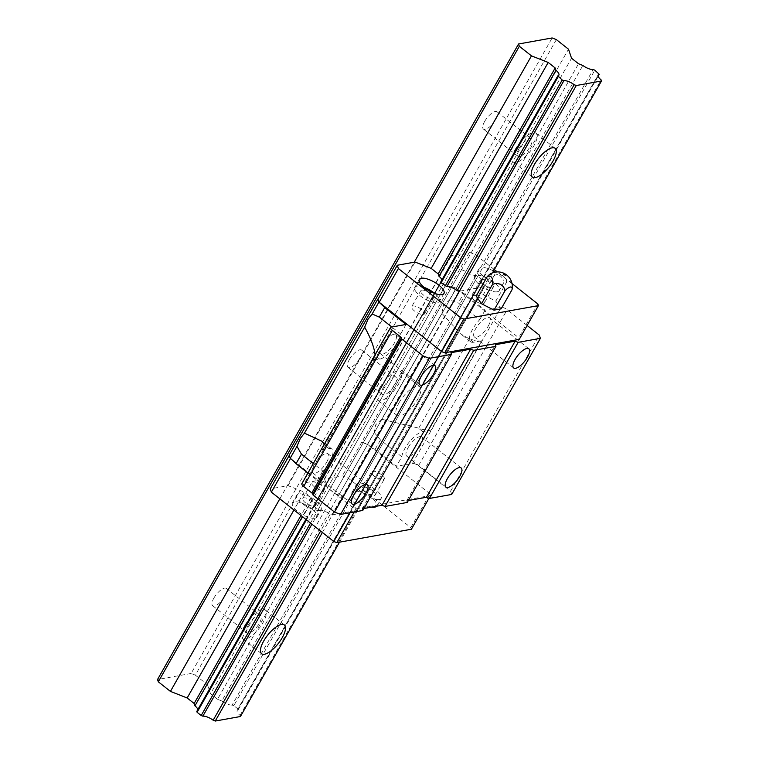 <?xml version="1.0" encoding="UTF-8"?>
<svg xmlns="http://www.w3.org/2000/svg" width="759" height="759" viewBox="0 0 759 759"><rect width="100%" height="100%" fill="white"/><g stroke="black" fill="none" stroke-linecap="round" stroke-linejoin="round"><path stroke-width="0.57" stroke-dasharray="3.79 2.85" d="M476.159 296.048L483.293 294.767L494.156 275.64A8.112 2.989 128.3 0 0 491.386 273.316M494.156 275.64A8.112 7.524 11.2 0 1 502.306 275.498A8.112 7.524 11.2 0 1 506.642 282.044A8.112 4.535 104.6 0 1 511.224 282.547A8.112 4.535 104.6 0 1 512.002 289.739M483.293 294.767L495.779 301.181L506.642 282.044M495.779 301.181L501.13 308.866M505.428 275.194L503.587 274.037M324.188 444.328L324.34 444.897A48.908 17.476 29.6 0 1 324.416 445.239L375.183 355.867A48.908 17.476 29.6 0 0 375.117 355.525L374.974 354.918M301.873 483.616A4.896 1.746 29.6 0 1 302.414 483.236A24.459 8.738 29.6 0 0 302.48 483.217L321.427 449.859L328.913 448.512A18.339 6.755 -51.7 0 1 331.825 449.015A18.339 6.755 -51.7 0 1 329.719 461.738A18.339 6.755 -51.7 0 1 322.784 471.007L313.287 463.502M456.131 288.221L450.466 285.991L361.787 442.089L367.451 444.319A48.908 17.476 29.6 0 0 375.06 449.47L396.397 466.32L401.815 456.795A18.339 6.755 128.3 0 1 405.04 448.189A18.339 6.755 128.3 0 1 422.763 431.624L431.017 430.144L481.785 340.772L473.531 342.252A18.339 6.755 -51.7 0 1 470.618 341.749A18.339 6.755 -51.7 0 1 472.734 329.026A18.339 6.755 -51.7 0 1 479.66 319.757L458.322 302.898L449.385 300.09L456.131 288.221A48.908 17.476 29.6 0 0 463.74 293.363L458.322 302.898M431.017 430.144A24.459 8.738 -150.4 0 1 418.712 428.199A48.908 17.476 -150.4 0 1 418.19 428.01L381.692 419.253L441.89 313.287L443.294 305.773L449.385 300.09M323.505 490.428A7.334 2.619 29.6 0 0 324.529 489.83A7.334 2.619 29.6 0 0 320.706 484.697A7.334 2.619 29.6 0 0 312.803 481.974A7.334 2.619 29.6 0 0 311.769 482.582A7.334 2.619 29.6 0 0 315.602 487.705A7.334 2.619 29.6 0 0 323.505 490.428M314.473 506.319A7.334 2.619 29.6 0 0 315.507 505.712A7.334 2.619 29.6 0 0 311.674 500.589A7.334 2.619 29.6 0 0 303.771 497.866A7.334 2.619 29.6 0 0 302.746 498.464A7.334 2.619 29.6 0 0 306.57 503.596A7.334 2.619 29.6 0 0 314.473 506.319M497.249 291.779A14.184 5.066 29.6 0 0 499.232 290.612A14.184 5.066 29.6 0 0 491.832 280.697A14.184 5.066 29.6 0 0 476.548 275.422A14.184 5.066 29.6 0 0 474.565 276.599A14.184 5.066 29.6 0 0 481.965 286.513A14.184 5.066 29.6 0 0 497.249 291.779M493.521 271.029A14.184 5.066 29.6 0 0 481.064 267.481A14.184 5.066 29.6 0 0 479.081 268.648A14.184 5.066 29.6 0 0 486.481 278.562A14.184 5.066 29.6 0 0 501.756 283.838A14.184 5.066 29.6 0 0 503.748 282.661A14.184 5.066 29.6 0 0 495.323 272.092M381.692 419.253L375.601 424.926L374.196 432.45L367.451 444.319M391.151 327.12L372.204 360.487L379.69 359.14A18.339 6.755 128.3 0 0 397.412 342.575A18.339 6.755 128.3 0 0 400.629 333.979L391.805 327.006M483.227 303.714A7.334 2.619 29.6 0 0 484.251 303.116A7.334 2.619 29.6 0 0 480.428 297.983A7.334 2.619 29.6 0 0 472.525 295.26A7.334 2.619 29.6 0 0 471.491 295.868A7.334 2.619 29.6 0 0 475.324 300.991A7.334 2.619 29.6 0 0 483.227 303.714M492.249 287.832A7.334 2.619 29.6 0 0 493.274 287.225A7.334 2.619 29.6 0 0 489.451 282.101A7.334 2.619 29.6 0 0 481.548 279.369A7.334 2.619 29.6 0 0 480.523 279.976A7.334 2.619 29.6 0 0 484.346 285.109A7.334 2.619 29.6 0 0 492.249 287.832M383.267 479.679A7.334 2.619 29.6 0 0 384.291 479.071A7.334 2.619 29.6 0 0 380.468 473.948A7.334 2.619 29.6 0 0 372.565 471.225A7.334 2.619 29.6 0 0 371.531 471.823A7.334 2.619 29.6 0 0 375.363 476.956A7.334 2.619 29.6 0 0 383.267 479.679M374.244 495.57A7.334 2.619 29.6 0 0 375.269 494.963A7.334 2.619 29.6 0 0 371.436 489.83A7.334 2.619 29.6 0 0 363.533 487.107A7.334 2.619 29.6 0 0 362.508 487.714A7.334 2.619 29.6 0 0 366.341 492.838A7.334 2.619 29.6 0 0 374.244 495.57M319.473 510.266A14.184 5.066 29.6 0 0 321.455 509.099A14.184 5.066 29.6 0 0 314.055 499.185A14.184 5.066 29.6 0 0 298.78 493.919A14.184 5.066 29.6 0 0 296.788 495.086A14.184 5.066 29.6 0 0 304.188 505.001A14.184 5.066 29.6 0 0 319.473 510.266M314.957 518.207A14.184 5.066 29.6 0 0 316.949 517.04A14.184 5.066 29.6 0 0 309.549 507.126A14.184 5.066 29.6 0 0 294.264 501.86A14.184 5.066 29.6 0 0 292.281 503.027A14.184 5.066 29.6 0 0 299.682 512.942A14.184 5.066 29.6 0 0 314.957 518.207M488.16 326.247A12.229 4.497 128.3 0 0 489.574 317.765A12.229 4.497 128.3 0 0 475.817 328.467A12.229 4.497 128.3 0 0 474.413 336.958A12.229 4.497 128.3 0 0 488.16 326.247M326.626 462.297A12.229 4.497 128.3 0 0 328.04 453.806A12.229 4.497 128.3 0 0 314.283 464.517A12.229 4.497 128.3 0 0 312.879 472.999A12.229 4.497 128.3 0 0 326.626 462.297M408.124 447.63A12.229 4.497 -51.7 0 1 421.881 436.928A12.229 4.497 -51.7 0 1 420.467 445.41A12.229 4.497 -51.7 0 1 406.72 456.112A12.229 4.497 -51.7 0 1 408.124 447.63M379.234 499.517A14.184 5.066 29.6 0 0 381.217 498.34A14.184 5.066 29.6 0 0 373.817 488.435A14.184 5.066 29.6 0 0 358.542 483.16A14.184 5.066 29.6 0 0 356.559 484.327A14.184 5.066 29.6 0 0 363.95 494.242A14.184 5.066 29.6 0 0 379.234 499.517M374.718 507.458A14.184 5.066 29.6 0 0 376.711 506.291A14.184 5.066 29.6 0 0 369.31 496.377A14.184 5.066 29.6 0 0 354.026 491.101A14.184 5.066 29.6 0 0 352.043 492.278A14.184 5.066 29.6 0 0 359.443 502.192A14.184 5.066 29.6 0 0 374.718 507.458M424.053 287.348A14.184 5.066 29.6 0 0 416.786 286.181A14.184 5.066 29.6 0 0 414.803 287.348A14.184 5.066 29.6 0 0 422.203 297.262A14.184 5.066 29.6 0 0 437.488 302.528A14.184 5.066 29.6 0 0 439.47 301.361A14.184 5.066 29.6 0 0 434.736 293.42M381.976 345.354A12.229 4.497 -51.7 0 1 395.724 334.653A12.229 4.497 -51.7 0 1 394.319 343.134A12.229 4.497 -51.7 0 1 380.563 353.836A12.229 4.497 -51.7 0 1 381.976 345.354M423.465 314.473A7.334 2.619 29.6 0 0 424.49 313.865A7.334 2.619 29.6 0 0 420.666 308.742A7.334 2.619 29.6 0 0 412.754 306.01A7.334 2.619 29.6 0 0 411.729 306.617A7.334 2.619 29.6 0 0 415.562 311.75A7.334 2.619 29.6 0 0 423.465 314.473M432.488 298.581A7.334 2.619 29.6 0 0 433.512 297.974A7.334 2.619 29.6 0 0 429.689 292.851A7.334 2.619 29.6 0 0 421.786 290.128A7.334 2.619 29.6 0 0 420.761 290.725A7.334 2.619 29.6 0 0 424.585 295.858A7.334 2.619 29.6 0 0 432.488 298.581M512.04 283.572L497.268 271.902M494.337 269.587L475.438 254.644L469.394 252.273L451.614 255.47L454.556 264.189L461.538 269.711L465.874 271.409A8.804 3.15 29.6 0 0 476.178 275.47L481.918 279.34L482.221 280.242A8.804 3.15 29.6 0 0 481.206 280.925A8.804 3.15 29.6 0 0 484.09 285.811L484.394 286.712L458.863 291.314L331.825 514.934L330.156 514.279A8.804 3.15 29.6 0 0 319.852 510.228L311.921 524.194M310.507 523.074L445.22 285.944L318.182 509.574L314.112 506.348L313.809 505.447L440.837 281.826A8.804 3.15 29.6 0 0 441.852 281.143A8.804 3.15 29.6 0 0 441.918 279.929M406.046 324.444L400.629 333.979M321.427 449.859A24.459 8.738 29.6 0 0 324.084 448.019A24.459 8.738 29.6 0 0 324.416 445.239M527.135 325.488L507.164 309.71A4.896 1.746 29.6 0 0 501.13 307.338L485.077 310.222L463.74 293.363M450.466 285.991L456.254 288.411L518.701 337.746L519.251 339.377M314.112 506.348L306.437 519.858M451.7 494.451L450.599 491.187L418.484 465.808A4.896 1.746 29.6 0 0 412.45 463.436L396.397 466.32M331.825 514.934L357.366 510.342L357.062 509.441A8.804 3.15 29.6 0 1 354.168 504.545A8.804 3.15 29.6 0 1 355.184 503.872L354.88 502.97L349.14 499.09A8.804 3.15 29.6 0 1 338.837 495.039L334.501 493.331L327.518 487.819L324.577 479.1L342.356 475.902L348.4 478.274L410.837 527.609L411.387 529.241M313.809 505.447A8.804 3.15 29.6 0 0 314.824 504.773A8.804 3.15 29.6 0 0 311.93 499.877L311.143 497.534L304.15 492.022L288.031 485.675L270.251 488.872M318.182 509.574L319.852 510.228M481.785 340.772A24.459 8.738 -150.4 0 1 469.479 338.827A48.908 17.476 -150.4 0 1 468.958 338.637L460.447 333.732L441.89 313.287M354.235 511.983L355.99 508.9L352.973 507.714L290.526 458.379L289.179 455.153M350.127 512.723L352.973 507.714M288.031 485.675L415.059 262.054M311.143 497.534L300.934 515.513M311.93 499.877L302.395 516.661M361.787 442.089L342.356 475.902M324.577 479.1L451.614 255.47M469.394 252.273L450.22 286.039M485.077 310.222L479.66 319.757M357.366 510.342L484.394 286.712M350.8 499.745L477.838 276.124M349.14 499.09L476.178 275.47M372.204 360.487A24.459 8.738 29.6 0 0 374.861 358.646A24.459 8.738 29.6 0 0 375.183 355.867M304.15 492.022L293.942 509.991M410.837 527.609L430.021 493.853L430.571 495.485L355.99 508.9M430.021 493.853L367.574 444.508L361.54 442.136M408.342 500.523L406.701 500.817L407.251 502.449M363.893 508.511L362.242 508.815L362.793 510.446M307.879 473.037L317.366 480.542L302.48 483.217M406.701 500.817L495.38 344.709M354.88 502.97L481.918 279.34M355.184 503.872L482.221 280.242M475.438 254.644L456.254 288.411M348.4 478.274L367.574 444.508M317.366 480.542L322.784 471.007M330.156 514.279L320.621 531.063M362.242 508.815L450.922 352.707M428.996 498.255L430.571 495.485M401.815 456.795L380.477 439.935L374.196 432.45M357.062 509.441L484.09 285.811M450.599 491.187L539.279 335.08M537.875 303.989L518.701 337.746M327.518 487.819L454.556 264.189M338.837 495.039L465.874 271.409M334.501 493.331L461.538 269.711M380.477 439.935L375.06 449.47M484.669 121.412A11.005 4.051 -51.7 0 1 497.041 111.772A11.005 4.051 -51.7 0 1 495.779 119.41A11.005 4.051 -51.7 0 1 483.398 129.049A11.005 4.051 -51.7 0 1 484.669 121.412M519.023 148.565A11.005 4.051 -51.7 0 1 531.404 138.925A11.005 4.051 -51.7 0 1 530.143 146.563A11.005 4.051 -51.7 0 1 517.761 156.193A11.005 4.051 -51.7 0 1 519.023 148.565M379.936 387.545A18.339 6.755 -51.7 0 1 400.572 371.493A18.339 6.755 -51.7 0 1 398.456 384.215A18.339 6.755 -51.7 0 1 377.83 400.278A18.339 6.755 -51.7 0 1 379.936 387.545M399.101 402.687A18.339 6.755 -51.7 0 1 419.727 386.635A18.339 6.755 -51.7 0 1 417.621 399.357A18.339 6.755 -51.7 0 1 396.985 415.41A18.339 6.755 -51.7 0 1 399.101 402.687M349.282 359.728A11.005 4.051 -51.7 0 1 361.654 350.098A11.005 4.051 -51.7 0 1 360.392 357.736A11.005 4.051 -51.7 0 1 348.011 367.365A11.005 4.051 -51.7 0 1 349.282 359.728M383.646 386.881A11.005 4.051 -51.7 0 1 396.018 377.251A11.005 4.051 -51.7 0 1 394.756 384.879A11.005 4.051 -51.7 0 1 382.375 394.519A11.005 4.051 -51.7 0 1 383.646 386.881M244.55 625.871A18.339 6.755 -51.7 0 1 265.185 609.809A18.339 6.755 -51.7 0 1 263.069 622.541A18.339 6.755 -51.7 0 1 242.444 638.594A18.339 6.755 -51.7 0 1 244.55 625.871M213.896 598.054A11.005 4.051 -51.7 0 1 226.277 588.415A11.005 4.051 -51.7 0 1 225.006 596.052A11.005 4.051 -51.7 0 1 212.624 605.691A11.005 4.051 -51.7 0 1 213.896 598.054M248.259 625.207A11.005 4.051 -51.7 0 1 260.631 615.568A11.005 4.051 -51.7 0 1 259.369 623.205A11.005 4.051 -51.7 0 1 246.988 632.835A11.005 4.051 -51.7 0 1 248.259 625.207M515.323 149.229A18.339 6.755 -51.7 0 1 535.958 133.167A18.339 6.755 -51.7 0 1 533.843 145.899A18.339 6.755 -51.7 0 1 513.217 161.952A18.339 6.755 -51.7 0 1 515.323 149.229M322.385 532.457L449.423 308.837M339.482 542.182L466.519 318.552M477.895 298.534L492.487 272.851M598.908 73.395L237.88 708.915L238.184 709.817A8.804 3.15 29.6 0 0 237.169 710.5A8.804 3.15 29.6 0 0 240.062 715.386L240.442 716.515M240.062 715.386L601.09 79.866M237.88 708.915L233.81 705.699L594.838 70.17M233.81 705.699L232.14 705.045L593.168 69.515M232.14 705.045A8.804 3.15 29.6 0 1 221.837 700.984L582.865 65.464M556.366 39.61L195.338 675.14L207.473 684.722L568.5 49.202M238.184 709.817L598.139 76.194M221.837 700.984L217.51 699.286L578.538 63.765M195.338 675.14L191.116 673.47L552.144 37.95M191.116 673.47L157.53 679.514M207.473 684.722L210.518 693.764L571.546 58.244M217.51 699.286L210.518 693.764M305.868 519.412L440.837 281.826M196.809 711.401A8.804 3.15 29.6 0 0 197.824 710.718A8.804 3.15 29.6 0 0 197.89 709.494M279.824 498.834L414.253 262.197M328.913 448.512L324.34 444.897M422.763 431.624L418.19 428.01M418.484 465.808L507.164 309.71M412.45 463.436L501.13 307.338M418.712 428.199L469.479 338.827M302.414 483.236L391.094 327.138M473.531 342.252L468.958 338.637M379.69 359.14L375.117 355.525M331.825 449.015L322.12 441.349M315.507 505.712L324.529 489.83M503.748 282.661L499.232 290.612M493.274 287.225L484.251 303.116M375.269 494.963L384.291 479.071M316.949 517.04L321.455 509.099M528.824 348.779L489.574 317.765M367.29 484.821L328.04 453.806M461.13 467.942L421.881 436.928M376.711 506.291L381.217 498.34M443.977 293.42L439.47 301.361M434.983 365.658L395.724 334.653M433.512 297.974L424.49 313.865M420.761 290.725L411.729 306.617M419.822 384.851L380.563 353.836M419.319 279.407L414.803 287.348M352.043 492.278L356.559 484.327M445.969 487.126L406.72 456.112M352.129 504.014L312.879 472.999M324.084 448.019L374.861 358.646M513.663 367.963L474.413 336.958M292.281 503.027L296.788 495.086M362.508 487.714L371.531 471.823M480.523 279.976L471.491 295.868M354.168 504.545L481.206 280.925M479.081 268.648L474.565 276.599M302.746 498.464L311.769 482.582M470.618 341.749L460.457 333.723M314.824 504.773L441.852 281.143M531.404 138.925L497.041 111.772M419.727 386.635L400.572 371.493M396.018 377.251L361.654 350.098M284.35 624.951L265.185 609.809M260.631 615.568L226.277 588.415M555.114 148.309L535.958 133.167M532.372 177.094L513.217 161.952M246.988 632.835L212.624 605.691M261.608 653.736L242.444 638.594M382.375 394.519L348.011 367.365M197.824 710.718L558.852 75.198M396.985 415.41L377.83 400.278M517.761 156.193L483.398 129.049M237.169 710.5L598.196 74.97"/><path stroke-width="1.14" d="M487.031 276.921A8.112 4.535 104.6 0 1 491.604 277.424A8.112 4.535 104.6 0 1 492.392 284.606A8.112 7.524 11.2 0 1 500.532 284.473A8.112 7.524 11.2 0 1 504.868 291.02A8.112 2.989 128.3 0 1 512.031 289.615A14.677 14.677 0 0 0 491.386 273.316A8.112 2.989 128.3 0 0 487.031 276.921L476.159 296.048L481.519 303.742L492.392 284.606M481.519 303.742L494.005 310.146L501.13 308.866L512.002 289.739A8.112 2.989 128.3 0 0 512.031 289.615M505.257 275.346L505.428 275.194A1.224 1.224 0 0 0 503.473 274.084L505.257 275.346M494.005 310.146L504.868 291.02M322.12 441.349L304.454 433.152L300.279 438.484L296.959 446.349L290.213 458.218A48.908 17.476 29.6 0 1 296.038 463.683L307.879 473.037M321.674 440.97L324.188 444.328M495.323 272.092A14.184 5.066 29.6 0 0 493.521 271.029M304.454 433.152L364.652 327.186L367.973 319.321L372.147 313.989L378.893 302.12L377.859 299.055L379.206 302.272L441.653 351.607L444.67 352.802L519.251 339.377L538.425 305.621L463.844 319.036L460.827 317.85L398.38 268.515L379.206 302.272M391.805 327.006L379.301 317.12L372.147 313.989M515.067 359.481A12.229 4.497 -51.7 0 1 528.824 348.779A12.229 4.497 -51.7 0 1 527.41 357.261A12.229 4.497 -51.7 0 1 513.663 367.963A12.229 4.497 -51.7 0 1 515.067 359.481M353.533 495.532A12.229 4.497 -51.7 0 1 367.29 484.821A12.229 4.497 -51.7 0 1 365.876 493.303A12.229 4.497 -51.7 0 1 352.129 504.014A12.229 4.497 -51.7 0 1 353.533 495.532M447.374 478.644A12.229 4.497 -51.7 0 1 461.13 467.942A12.229 4.497 -51.7 0 1 459.726 476.424A12.229 4.497 -51.7 0 1 445.969 487.126A12.229 4.497 -51.7 0 1 447.374 478.644M434.736 293.42A14.184 5.066 29.6 0 0 424.053 287.348M441.994 294.587A14.184 5.066 29.6 0 0 443.977 293.42A14.184 5.066 29.6 0 0 436.586 283.505A14.184 5.066 29.6 0 0 421.302 278.23A14.184 5.066 29.6 0 0 419.319 279.407A14.184 5.066 29.6 0 0 426.719 289.321A14.184 5.066 29.6 0 0 441.994 294.587M421.226 376.369A12.229 4.497 -51.7 0 1 434.983 365.658A12.229 4.497 -51.7 0 1 433.569 374.149A12.229 4.497 -51.7 0 1 419.822 384.851A12.229 4.497 -51.7 0 1 421.226 376.369M527.135 325.488L539.279 335.08L540.38 338.343L451.7 494.451L429.471 498.445L426.454 497.259L515.133 341.161L495.38 344.709L495.921 346.341L407.251 502.449L385.022 506.443L382.005 505.257L470.675 349.159L450.922 352.707L451.472 354.339L362.793 510.446L340.573 514.441L429.243 358.343L423.209 355.971L401.796 339.055L401.416 337.897A2.448 0.873 29.6 0 0 400.515 336.835L392.327 330.374A4.896 1.746 29.6 0 1 390.543 327.508A4.896 1.746 29.6 0 1 391.094 327.138A24.459 8.738 29.6 0 0 391.151 327.12L406.046 324.444L384.718 307.585A48.908 17.476 29.6 0 0 378.893 302.12M340.573 514.441L334.529 512.069L423.209 355.971M512.04 283.572L537.875 303.989L538.425 305.621M497.268 271.902L494.337 269.587M445.22 285.944L562.21 79.999L557.837 75.872L440.837 281.826L441.14 282.728L446.89 286.598A8.804 3.15 29.6 0 1 457.193 290.65L458.863 291.314M441.918 279.929A8.804 3.15 29.6 0 0 438.968 276.257L438.18 273.914L431.188 268.392L548.188 62.447L555.171 67.968L438.18 273.914M398.38 268.515L397.289 265.252L415.059 262.054L431.188 268.392M379.301 317.12L384.718 307.585M470.675 349.159L473.701 350.345L385.022 506.443M451.472 354.339L429.243 358.343M495.921 346.341L473.701 350.345M515.133 341.161L518.15 342.347L540.38 338.343M364.652 327.186C370.971 338.476 374.462 347.926 375.117 355.525M428.996 498.255L411.387 529.241L336.806 542.657L333.789 541.471L271.352 492.136L290.488 458.455M289.264 455.4L270.251 488.872L271.352 492.136M397.289 265.252L378.105 299.008M333.789 541.471L350.127 512.723M336.806 542.657L354.235 511.983M290.213 458.218L289.179 455.153L377.859 299.055M463.844 319.036L444.67 352.802M426.454 497.259L408.342 500.523M382.005 505.257L363.893 508.511M334.529 512.069L313.125 495.153L312.736 493.995A2.448 0.873 29.6 0 0 311.835 492.933L303.657 486.472L392.327 330.374M390.543 327.508L301.873 483.616A4.896 1.746 29.6 0 0 303.657 486.472M313.287 463.502L301.456 454.157L296.959 446.349M301.456 454.157L296.038 463.683M460.827 317.85L441.653 351.607M313.125 495.153L401.796 339.055M429.471 498.445L518.15 342.347M263.715 641.013A18.339 6.755 -51.7 0 1 284.35 624.951A18.339 6.755 -51.7 0 1 282.234 637.674A18.339 6.755 -51.7 0 1 261.608 653.736A18.339 6.755 -51.7 0 1 263.715 641.013M534.488 164.371A18.339 6.755 -51.7 0 1 555.114 148.309A18.339 6.755 -51.7 0 1 553.007 161.031A18.339 6.755 -51.7 0 1 532.372 177.094A18.339 6.755 -51.7 0 1 534.488 164.371M457.193 290.65L574.183 84.704L576.28 85.53L449.423 308.837M339.482 542.182L240.442 716.515L215.252 721.05L213.156 720.225L320.621 531.063M215.252 721.05L322.385 532.457M213.156 720.225A8.804 3.15 29.6 0 0 202.852 716.173L311.921 524.194M446.89 286.598L563.88 80.653A8.804 3.15 29.6 0 1 574.183 84.704M492.487 272.851L601.47 80.995L576.28 85.53M466.519 318.552L477.895 298.534M414.253 262.197L531.461 55.862L519.327 46.28L518.558 43.994L552.144 37.95L556.366 39.61L568.5 49.202L571.546 58.244L578.538 63.765L582.865 65.464A8.804 3.15 29.6 0 0 593.168 69.515L594.838 70.17L599.212 74.297A8.804 3.15 29.6 0 0 598.196 74.97A8.804 3.15 29.6 0 0 601.09 79.866L601.47 80.995M598.139 76.194L599.212 74.297M197.89 709.494A8.804 3.15 29.6 0 0 194.93 705.832L194.143 703.489L187.16 697.967L293.942 509.991M194.143 703.489L300.934 515.513M310.507 523.074L201.182 715.519L197.112 712.303L306.437 519.858M441.14 282.728L558.14 76.773M531.461 55.862L548.188 62.447M557.837 75.872A8.804 3.15 29.6 0 0 558.852 75.198A8.804 3.15 29.6 0 0 555.958 70.302L555.171 67.968M562.21 79.999L563.88 80.653M187.16 697.967L170.433 691.392L158.299 681.8L157.53 679.514L518.558 43.994M197.112 712.303L196.809 711.401L305.868 519.412M194.93 705.832L302.395 516.661M438.968 276.257L555.958 70.302M201.182 715.519L202.852 716.173M158.299 681.8L519.327 46.28M170.433 691.392L279.824 498.834M311.835 492.933L400.515 336.835M312.736 493.995L401.416 337.897"/></g></svg>
